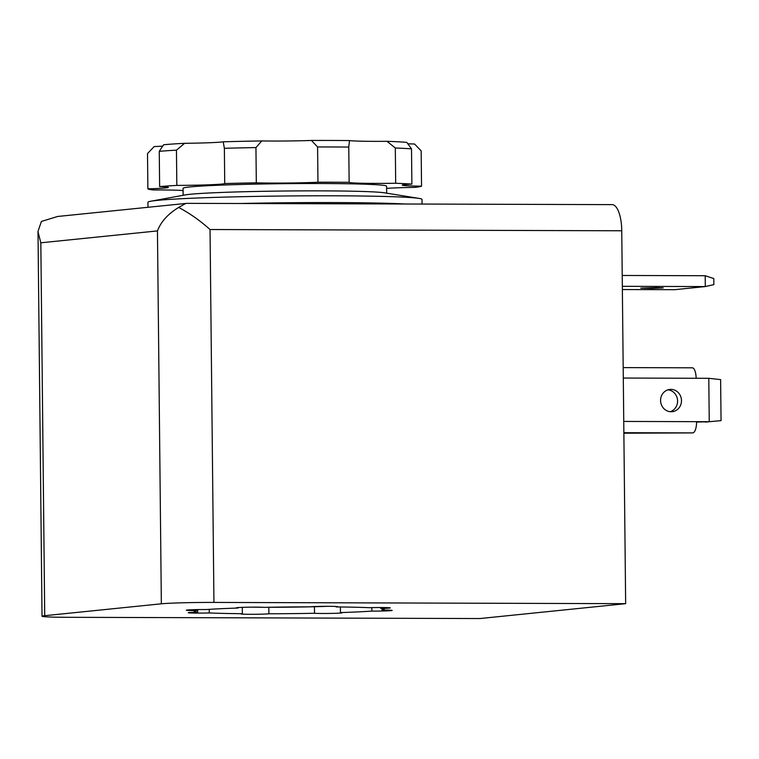 <?xml version="1.0" encoding="UTF-8"?>
<svg xmlns="http://www.w3.org/2000/svg" width="759" height="759" viewBox="0 0 759 759"><rect width="100%" height="100%" fill="white"/><g stroke="black" fill="none" stroke-linecap="round" stroke-linejoin="round"><path stroke-width="1.14" d="M314.435 606.726L314.501 613.272A94.979 3.34 179.4 0 1 268.895 613.784A14.25 0.503 -0.6 0 1 253.183 614.306A14.25 0.503 -0.6 0 1 241.001 613.936A14.25 0.503 -0.6 0 1 242.368 613.708L242.301 607.352M268.828 607.266L268.895 613.784M209.228 609.354L209.266 612.949A94.979 3.34 179.4 0 0 242.368 613.708M196.486 609.61L196.496 610.568A94.979 3.34 179.4 0 0 194.285 611.308A94.979 3.34 179.4 0 0 197.701 612.162L197.672 609.591M238.07 607.561L238.07 608.035A94.979 3.34 179.4 0 0 206.676 609.534A14.25 0.503 -0.6 0 0 186.344 610.198A14.25 0.503 -0.6 0 0 196.496 610.568M336.161 606.498L336.161 606.925A14.25 0.503 -0.6 0 0 337.527 606.697A14.25 0.503 -0.6 0 0 325.345 606.327A14.25 0.503 -0.6 0 0 309.634 606.839A94.979 3.34 179.4 0 0 264.028 607.361A14.25 0.503 -0.6 0 0 248.174 607.2A14.25 0.503 -0.6 0 0 236.372 607.817A14.25 0.503 -0.6 0 0 238.07 608.035M380.819 607.532L380.828 608.471A14.25 0.503 -0.6 0 0 390.268 607.902A14.25 0.503 -0.6 0 0 369.263 607.684A94.979 3.34 179.4 0 0 336.161 606.925M382.014 608.623L382.033 610.056A94.979 3.34 179.4 0 0 384.244 609.316A94.979 3.34 179.4 0 0 380.828 608.471M371.825 607.617L371.853 611.099A94.979 3.34 179.4 0 1 340.459 612.589A14.25 0.503 -0.6 0 1 342.167 612.807A14.25 0.503 -0.6 0 1 330.355 613.424A14.25 0.503 -0.6 0 1 314.501 613.272M340.402 606.972L340.459 612.589M386.673 193.165L386.597 186.183A101.763 3.577 179.4 0 0 284.796 183.669A101.763 3.577 179.4 0 0 183.071 188.308L183.147 195.3M159.627 186.6A137.047 4.81 -0.6 0 1 176.828 185.414L176.458 150.159A137.047 4.81 179.4 0 0 159.267 151.345L159.627 186.6A40.711 1.433 -0.6 0 1 168.365 187.388A40.711 1.433 -0.6 0 1 147.882 188.849L147.512 153.593L154.143 146.572A40.711 1.433 -0.6 0 0 162.777 146.107M183.099 190.556A40.711 1.433 -0.6 0 0 153.109 189.949A137.047 4.81 -0.6 0 1 147.882 188.849M183.109 191.524A40.711 1.433 -0.6 0 1 183.014 191.534L183.004 190.547M386.616 188.374A40.711 1.433 -0.6 0 1 415.173 187.369A137.047 4.81 -0.6 0 0 421.539 186.154A40.711 1.433 -0.6 0 1 402.261 185.139A40.711 1.433 -0.6 0 1 411.881 184.114L411.511 148.859L406.786 142.369A130.263 4.573 179.4 0 0 387.014 141.316A40.711 1.433 -0.6 0 1 349.501 140.567A130.263 4.573 179.4 0 0 311.437 140.453L317.594 146.971A137.047 4.81 179.4 0 1 348.77 147.066L348.77 146.923M176.828 185.414A40.711 1.433 -0.6 0 0 224.73 183.545A137.047 4.81 -0.6 0 1 256.314 182.834A40.711 1.433 -0.6 0 0 317.964 182.226A137.047 4.81 -0.6 0 1 349.14 182.321A40.711 1.433 -0.6 0 0 349.14 182.331A40.711 1.433 -0.6 0 0 395.686 183.261A137.047 4.81 -0.6 0 1 411.881 184.114M696.582 422.07L709.248 421.7L708.792 378.305L720.623 379.614L721.05 420.638L709.248 421.7L696.582 421.662A10.854 3.89 90.2 0 1 692.806 432.905L623.87 432.696M670.197 411.701A11.195 10.446 84.2 0 0 677.588 400.989A11.195 10.446 84.2 0 0 667.967 389.822M692.123 367.811A10.854 3.89 90.2 0 1 692.274 367.811A10.854 3.89 90.2 0 1 696.126 378.267L623.291 378.048M721.05 420.638L705.367 422.089M612.115 204.626A27.134 9.725 90.2 0 1 621.754 230.774L625.653 603.671L479.868 618.547L68.158 617.304A40.711 1.433 -0.6 0 1 42.03 616.242A40.711 1.433 -0.6 0 1 44.724 615.701L40.825 242.804L37.95 231.495L41.413 221.438L57.599 216.476L186.78 203.346L612.115 204.626M625.653 603.671L213.943 602.428A40.711 1.433 -0.6 0 0 161.354 603.803L157.455 230.907C160.927 221.742 167.995 213.915 178.659 207.435L185.841 203.393M178.659 207.435C189.778 213.345 200.243 220.717 210.034 229.531L621.754 230.774M161.354 603.803L44.724 615.701M209.266 612.949A14.25 0.503 -0.6 0 1 188.26 612.731A14.25 0.503 -0.6 0 1 197.701 612.162M382.033 610.056A14.25 0.503 -0.6 0 1 392.185 610.435A14.25 0.503 -0.6 0 1 371.853 611.099M622.333 286.323L705.301 286.57L713.868 284.634L713.802 278.562L705.187 275.726L622.219 275.47M655.994 287.604L663.186 287.898L651.99 288.411L640.795 288.135L655.994 287.604M622.371 289.54L674.685 289.691L705.301 286.57L705.187 275.726M660.577 400.534A11.195 10.446 -95.8 0 1 669.893 389.424A11.195 10.446 -95.8 0 1 681.421 399.5A11.195 10.446 -95.8 0 1 672.161 411.701A11.195 10.446 -95.8 0 1 660.577 400.534M708.792 378.305L696.126 378.267M692.806 432.905L623.87 433.209M422.061 204.057L422.013 199.37A137.047 4.81 179.4 0 0 419.253 198.441L384.623 192.833A101.763 3.577 179.4 0 0 284.872 191.012A101.763 3.577 179.4 0 0 185.187 194.921L150.68 201.249A137.047 4.81 179.4 0 0 147.939 202.245L147.986 207.254M419.253 198.441A137.047 4.81 179.4 0 0 284.929 195.993A137.047 4.81 179.4 0 0 150.68 201.249M405.002 204A137.047 4.81 179.4 0 0 240.186 203.507M176.458 150.159L184.598 143.318A130.263 4.573 179.4 0 0 163.612 144.76L159.267 151.345M421.539 186.154L421.169 150.899L414.575 144.011A40.711 1.433 -0.6 0 1 407.773 143.783M411.511 148.859A137.047 4.81 179.4 0 0 395.316 148.005L395.686 183.261M349.14 182.321L348.77 147.066L349.501 140.567M387.014 141.316L395.316 148.005M317.964 182.226L317.594 146.971M256.314 182.834L255.944 147.578L261.751 140.937A130.263 4.573 179.4 0 0 223.212 141.81L224.37 148.29A137.047 4.81 179.4 0 1 255.944 147.578M311.437 140.453A40.711 1.433 -0.6 0 1 261.751 140.937M224.73 183.545L224.37 148.29M223.212 141.81A40.711 1.433 -0.6 0 1 184.598 143.318M274.303 607.172A62.418 2.192 179.4 0 0 304.16 606.868M311.01 606.716A62.418 2.192 179.4 0 0 324.435 606.337M268.961 607.266A64.857 2.277 179.4 0 0 309.501 606.839M309.663 606.839A64.857 2.277 179.4 0 0 327.717 606.318M252.595 607.153A64.857 2.277 179.4 0 0 261.751 607.238M696.582 421.662L623.746 421.435M157.455 230.907L40.825 242.804M213.943 602.428L210.034 229.531M692.274 367.811L623.186 367.603M42.03 616.242L37.997 231.495"/></g></svg>
